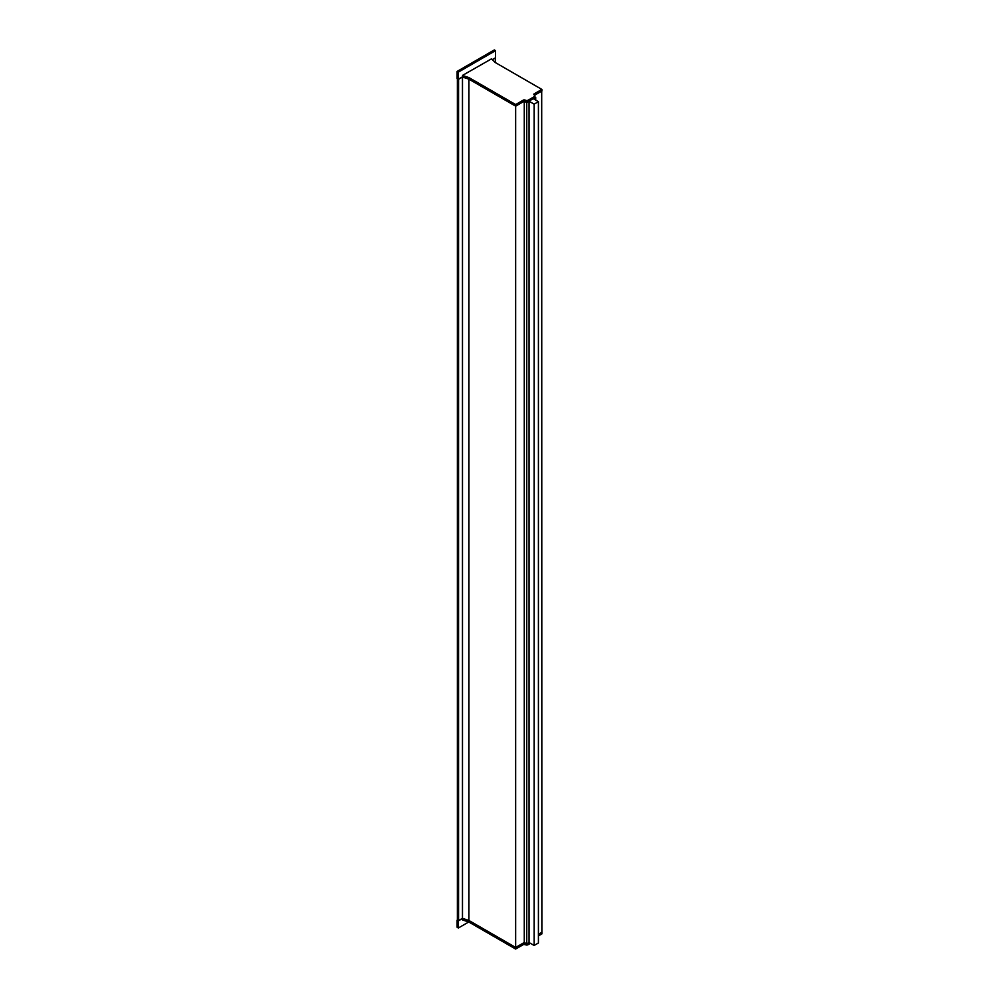 <?xml version="1.0" encoding="UTF-8"?>
<svg xmlns="http://www.w3.org/2000/svg" width="999" height="999" viewBox="0 0 999 999"><rect width="100%" height="100%" fill="white"/><g stroke="black" fill="none" stroke-linecap="round" stroke-linejoin="round"><path stroke-width="1.5" d="M457.367 920.029L458.366 920.878L462.674 918.393L462.674 919.992L462.637 918.556L468.931 920.653L515.659 947.626L515.659 949.05L523.651 944.43L525.312 944.679A1.998 1.161 180 0 0 528.146 944.679L530.457 943.343M526.111 943.543A1.998 1.161 180 0 1 525.312 943.256L523.651 943.006L515.659 947.626M529.22 942.631L528.146 943.256A1.998 1.161 180 0 1 527.347 943.543M541.708 932.404L538.424 934.49M538.424 935.901L541.87 933.915L541.87 932.492M462.674 919.992L468.931 922.077L515.659 949.05M468.931 922.077L468.931 920.653M534.465 95.117L541.87 90.847L541.87 89.423L495.154 62.45L491.533 58.829L462.637 75.337L462.674 76.911L468.931 79.008L515.659 105.981L523.651 101.361L523.651 99.937L515.659 104.558L515.659 105.981M523.651 101.361L525.312 101.611A1.998 1.161 0 0 0 528.146 101.611L534.303 98.052A1.998 1.161 0 0 0 534.89 97.24L534.89 95.817A1.998 1.161 0 0 0 534.303 94.992L533.866 94.043L533.866 94.755M462.674 76.911L462.674 75.499L468.931 77.585L515.659 104.558M524.887 101.361L524.887 99.937L523.651 99.937M524.887 99.937L525.312 100.187A1.998 1.161 0 0 0 528.146 100.187L534.303 96.628A1.998 1.161 0 0 0 534.89 95.817M541.87 89.423L533.866 94.043M468.931 77.585L468.931 79.008M458.366 920.878L458.366 927.984L468.718 922.002M458.366 927.984L457.13 927.272L457.13 920.166M462.587 76.786L458.366 79.221L458.366 72.115L495.529 50.662L495.529 57.767L492.32 59.615M458.366 79.221L457.13 78.509L457.13 71.404L458.366 72.115M495.529 50.662L494.305 49.95L457.13 71.404M457.442 919.954L458.553 920.591L462.475 918.331L468.931 920.479L515.659 947.452L524.263 942.482L526.735 943.893L529.07 942.544L534.115 945.466L538.424 942.969L538.424 101.673L533.379 98.764L535.714 97.415L535.714 100.112M457.417 78.671L458.553 79.296L462.475 77.023L462.475 918.331M462.475 77.023L468.931 79.183L468.931 920.479M468.931 79.183L515.659 106.156L515.659 947.452M524.263 101.211L524.263 942.482M515.659 106.156L524.213 101.211M524.325 101.211L526.735 102.597L526.735 943.893M526.735 102.597L529.07 101.249L529.07 942.544M529.07 101.249L534.115 104.171L534.115 945.466M534.115 104.171L538.424 101.673M535.714 97.415L534.89 96.94M538.424 934.302L541.87 932.317L541.708 90.934M534.59 95.217L541.87 91.021M492.432 59.728L495.379 57.855M528.146 943.256L528.146 944.679M525.312 943.256L525.312 944.679M524.887 943.006L524.887 944.43M523.651 943.006L523.651 944.43M525.312 101.611L525.312 100.187M528.146 101.611L528.146 100.187M534.303 98.052L534.303 96.628M457.442 78.871L457.442 920.166M458.179 79.296L458.179 920.591M458.553 79.296L458.553 920.591M495.342 58.054L495.342 62.562M462.587 919.904L462.587 918.481M462.587 75.412L462.587 76.836M457.367 78.759L457.367 920.054M495.417 57.942L495.417 62.612"/></g></svg>
